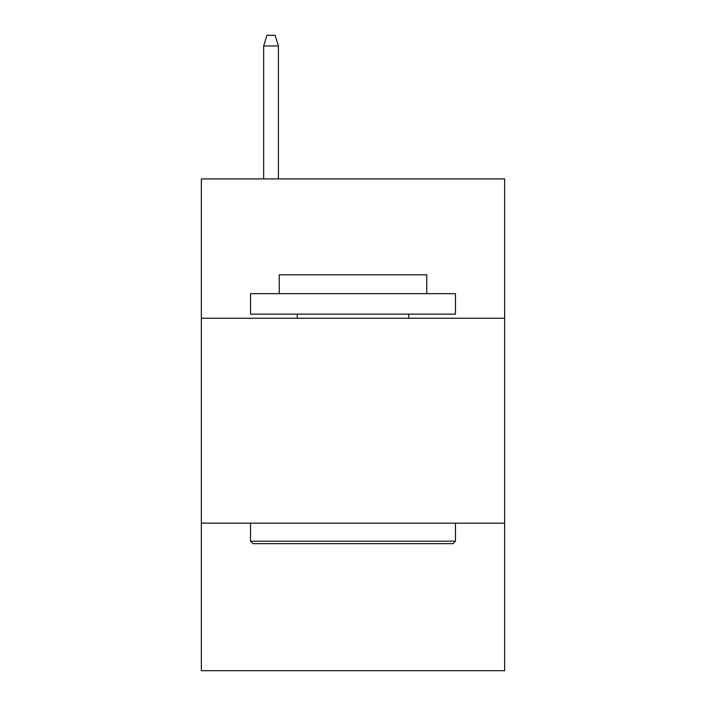 <?xml version="1.0" encoding="UTF-8"?>
<svg xmlns="http://www.w3.org/2000/svg" width="706" height="706" viewBox="0 0 706 706"><rect width="100%" height="100%" fill="white"/><g stroke="black" fill="none" stroke-linecap="round" stroke-linejoin="round"><path stroke-width="1.06" d="M504.64 318.247L504.64 178.9L201.36 178.9L201.36 318.247L504.64 318.247L504.64 670.7L201.36 670.7L201.36 318.247M504.64 523.164L201.36 523.164M253.004 543.655L250.542 541.193L455.458 541.193L452.996 543.655L253.004 543.655M455.458 293.661L455.458 314.152L250.542 314.152L250.542 293.661L455.458 293.661M279.232 293.661L279.232 274.802L426.768 274.802L426.768 293.661M455.458 523.164L455.458 541.193M250.542 523.164L250.542 541.193M408.739 314.152L408.739 318.247M297.261 314.152L297.261 318.247M278.411 178.9L278.411 45.952L263.656 45.952L263.656 178.9M263.656 45.952L266.939 35.3L275.128 35.3L278.411 45.952"/></g></svg>

